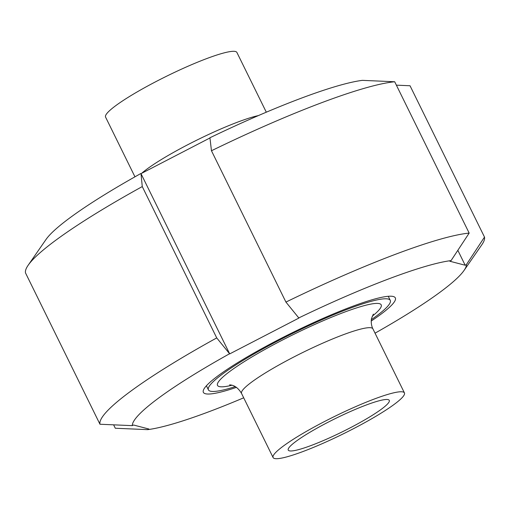 <?xml version="1.0" encoding="UTF-8"?>
<svg xmlns="http://www.w3.org/2000/svg" width="510" height="510" viewBox="0 0 510 510"><rect width="100%" height="100%" fill="white"/><g stroke="black" fill="none" stroke-linecap="round" stroke-linejoin="round"><path stroke-width="0.76" d="M134.959 176.823L105.564 117.083A73.191 9.728 -26.2 0 1 166.942 76.041A73.191 9.728 -26.2 0 1 236.908 52.46L266.303 112.194M288.258 448.966A56.298 7.484 153.8 0 0 288.246 450.088A56.298 7.484 153.8 0 0 342.07 431.944A56.298 7.484 153.8 0 0 389.277 400.369A56.298 7.484 153.8 0 0 338.85 416.861A56.298 7.484 153.8 0 0 288.258 448.966M371.356 319.642A101.343 13.47 153.8 0 0 390.271 300.377A101.343 13.47 153.8 0 0 299.498 330.066A101.343 13.47 153.8 0 0 208.437 387.849A101.343 13.47 153.8 0 0 208.418 389.863A101.343 13.47 153.8 0 0 235.225 386.631M273.105 456.087A73.191 9.728 153.8 0 0 273.092 457.54A73.191 9.728 153.8 0 0 343.058 433.959A73.191 9.728 153.8 0 0 404.436 392.917A73.191 9.728 153.8 0 0 338.876 414.356A73.191 9.728 153.8 0 0 273.105 456.087M142.264 186.577L141.009 173.655L229.698 353.895L216.731 337.913L142.264 186.577A213.939 28.445 153.8 0 0 28.139 265.276A213.939 28.445 153.8 0 0 25.5 272.907L99.966 424.243L132.288 425.646L133.518 425.008L148.85 429.006L147.619 429.643L115.298 428.241L113.628 424.849M396.372 85.151L410.034 85.757L484.5 237.093L466.401 264.594L465.171 265.232L449.839 261.235L451.069 260.597L469.168 233.095L394.702 81.759L362.38 80.357A185.793 24.703 153.8 0 0 209.935 137.757L211.459 150.75L285.925 302.086L298.898 318.068L229.698 353.895M141.009 173.655L209.954 137.955M457.84 250.327L465.171 265.232M375.041 333.177A185.793 24.703 153.8 0 0 464.017 270.485A185.793 24.703 153.8 0 0 466.401 264.594M464.017 270.485L481.861 244.723A213.939 28.445 153.8 0 0 484.5 237.093M451.069 260.597A185.793 24.703 153.8 0 0 298.624 317.998M469.168 233.095A213.939 28.445 153.8 0 0 285.925 302.086M229.43 353.825A185.793 24.703 153.8 0 0 132.288 425.646M216.731 337.913A213.939 28.445 153.8 0 0 99.966 424.243M147.619 429.643A185.793 24.703 153.8 0 0 243.697 397.806M394.702 81.759A213.939 28.445 153.8 0 0 211.459 150.75M140.734 173.578A185.793 24.703 153.8 0 0 45.983 239.515L28.139 265.276M371.235 321.026A106.972 14.223 153.8 0 0 395.326 297.891A106.972 14.223 153.8 0 0 293.065 332.361A106.972 14.223 153.8 0 0 203.362 392.349A106.972 14.223 153.8 0 0 236.391 387.377M141.672 173.311A73.191 9.728 -26.2 0 1 197.134 139.976A73.191 9.728 -26.2 0 1 258.372 115.585M372.236 316.219A91.207 12.125 153.8 0 0 321.408 321.51A91.207 12.125 153.8 0 0 217.528 383.577A91.207 12.125 153.8 0 0 231.973 385.235M373.358 314.109L371.573 318.393C371.356 318.527 370.489 324.156 372.899 328.829A73.191 9.728 153.8 0 0 307.288 350.293A73.191 9.728 153.8 0 0 241.574 391.999A73.191 9.728 153.8 0 0 241.561 393.459C236.047 384.138 229.819 385.095 229.615 384.84L229.627 384.84M206.403 385.777L208.418 389.863M388.263 296.291L390.271 300.377M241.555 393.459L273.092 457.54M372.899 328.829L404.436 392.917"/></g></svg>
